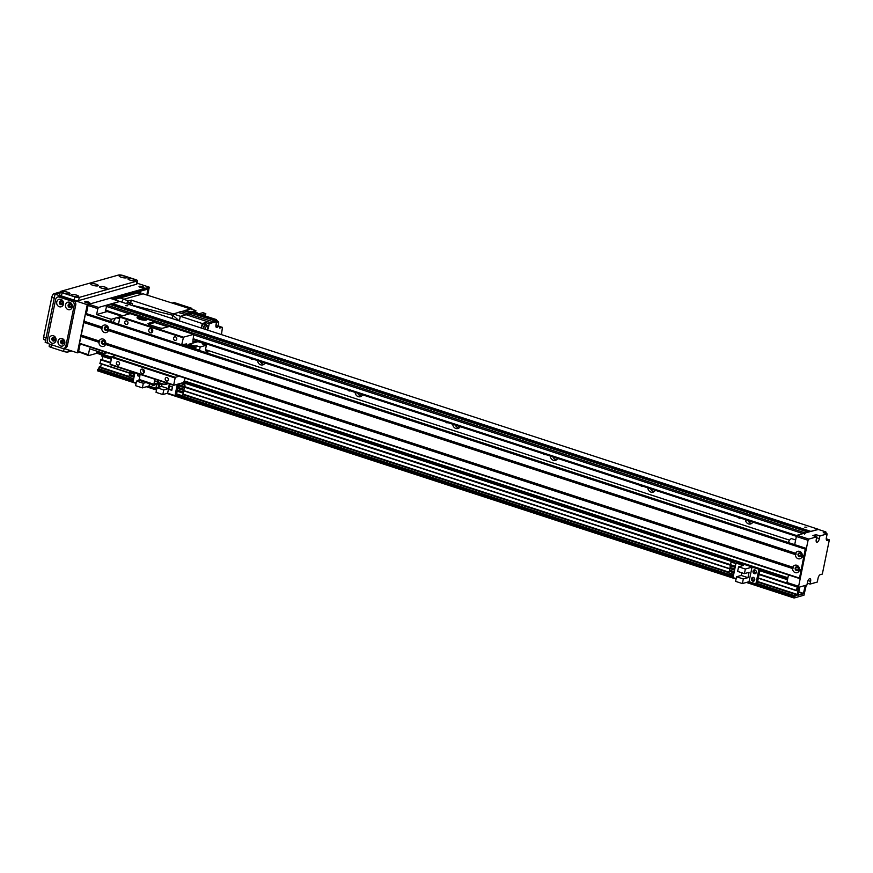 <?xml version="1.0" encoding="UTF-8"?>
<svg xmlns="http://www.w3.org/2000/svg" width="873" height="873" viewBox="0 0 873 873"><rect width="100%" height="100%" fill="white"/><g stroke="black" fill="none" stroke-linecap="round" stroke-linejoin="round"><path stroke-width="1.31" d="M205.592 349.691L789.574 540.169M748.074 520.559A4.507 3.961 -105.8 0 0 751.708 523.429M752.853 522.119A4.507 3.961 74.2 0 1 750.605 523.964A4.507 3.961 74.2 0 1 745.4 519.686M650.516 488.738A4.507 3.961 -105.8 0 0 654.15 491.608M655.285 490.299A4.507 3.961 74.2 0 1 653.048 492.154A4.507 3.961 74.2 0 1 647.831 487.865M552.947 456.928A4.507 3.961 -105.8 0 0 556.592 459.798M557.727 458.478A4.507 3.961 74.2 0 1 555.49 460.333A4.507 3.961 74.2 0 1 550.274 456.044M455.39 425.107A4.507 3.961 -105.8 0 0 459.023 427.977M460.169 426.657A4.507 3.961 74.2 0 1 457.921 428.512A4.507 3.961 74.2 0 1 452.716 424.234M357.832 393.286A4.507 3.961 -105.8 0 0 361.466 396.156M362.611 394.836A4.507 3.961 74.2 0 1 360.363 396.691A4.507 3.961 74.2 0 1 355.147 392.414M260.274 361.466A4.507 3.961 -105.8 0 0 263.908 364.336M265.043 363.026A4.507 3.961 74.2 0 1 262.806 364.87A4.507 3.961 74.2 0 1 257.59 360.593M125.777 305.692L127.774 305.79L125.777 305.692M804.797 527.15L806.794 527.248L804.797 527.15M740.446 518.071A1.822 1.604 74.2 0 1 738.285 517.373M642.888 486.25A1.822 1.604 74.2 0 1 640.727 485.552M545.319 454.429A1.822 1.604 74.2 0 1 543.17 453.731M447.762 422.619A1.822 1.604 74.2 0 1 445.601 421.91M350.204 390.798A1.822 1.604 74.2 0 1 348.043 390.089M252.635 358.978A1.822 1.604 74.2 0 1 250.486 358.268M818.35 529.453L810.744 531.482M111.057 304.142L111.689 303.728L809.708 531.777M110.031 304.437L110.664 304.022L808.682 532.072M121.402 316.124L105.502 310.984L106.833 305.103L109.627 304.317L808.158 532.137L805.375 532.934L804.633 534.145M110.664 304.022L809.216 531.843M111.689 303.728L810.242 531.548M112.093 303.848L119.765 301.447L818.296 529.278M111.329 357.941L96.827 353.249L96.892 351.153M786.922 582.487L787.217 583.415L798.926 587.234L798.631 586.307L786.922 582.487L788.472 574.925M826.262 538.827L829.35 539.83L822.322 574.074L820.249 574.652A3.372 1.386 -71.9 0 0 818.045 578.297L817.281 582.051L810.035 584.092L807.296 583.197M810.035 584.092L810.591 581.418A3.372 1.386 -71.9 0 0 810.089 578.646A3.372 1.386 -71.9 0 0 807.481 582.291L806.936 584.965L798.926 587.234M794.692 544.632L796.362 536.48L808.071 540.3L808.813 539.088L797.104 535.269L796.362 536.48M797.104 535.269L818.034 529.354L825.836 531.897L826.404 533.654M808.813 539.088L816.822 536.819L812.916 535.553L816.015 534.669L819.922 535.946L827.157 533.905L823.261 532.628L825.836 531.897M829.35 539.83L827.288 540.42A3.372 1.386 -71.9 0 1 826.895 540.42A3.372 1.386 -71.9 0 1 826.393 537.648L827.157 533.905M815.655 536.437L816.015 534.669M819.922 535.946L819.376 538.619A3.372 1.386 -71.9 0 1 816.779 542.264A3.372 1.386 -71.9 0 1 816.266 539.492L816.822 536.819M798.631 586.307L808.071 540.3M796.776 569.982A1.386 1.211 74.2 0 1 796.667 567.33A1.386 1.211 74.2 0 1 797.42 569.993A1.386 1.211 74.2 0 1 796.776 569.982M799.624 556.068A1.386 1.211 74.2 0 1 799.526 553.427A1.386 1.211 74.2 0 1 800.279 556.09A1.386 1.211 74.2 0 1 799.624 556.068M88.806 304.251L88.075 305.474L97.831 308.649L98.562 307.438L88.806 304.251L110.009 298.271L119.765 301.447L98.562 307.438M97.831 308.649L96.619 314.542L107.215 311.541M104.574 351.874L104.225 353.543L89.592 348.774L88.391 354.656L78.625 351.481L80.185 343.918M79.727 343.766L78.112 351.623L88.686 355.584L88.391 354.656M88.686 355.584L96.881 353.27M86.405 313.625L88.075 305.474L85.914 313.636M119.852 316.877L111.253 319.311L110.795 321.58M111.253 319.311L96.619 314.542M103.658 341.114A1.386 1.211 74.2 0 1 103.767 343.755A1.386 1.211 74.2 0 1 103.014 341.092A1.386 1.211 74.2 0 1 103.658 341.114M106.517 327.2A1.386 1.211 74.2 0 1 106.615 329.852A1.386 1.211 74.2 0 1 105.862 327.189A1.386 1.211 74.2 0 1 106.517 327.2M104.225 353.543L107.172 352.714M113.337 322.41A5.063 2.084 -71.9 0 1 117.004 317.848L119.405 318.634M788.374 542.57A5.063 2.084 -71.9 0 1 791.811 538.728L795.652 539.972M805.233 585.445L803.378 593.771L798.118 595.244L799.712 587.005M797.256 586.689L796.482 590.672L797.376 588.871L798.348 588.893L797.093 594.993L795.958 595.604L795.816 594.098L794.135 597.994L803.957 595.222L806.27 585.15M798.697 587.158L797.496 588.118L797.649 586.809M796.482 590.672L758.31 578.221L796.449 590.65M100.624 367.217L101.301 363.943M136.068 383.367L97.492 370.807L99.511 366.867M101.432 355.988L111.089 359.141L101.432 355.988L101.574 354.798M102.163 359.731L102.839 356.446M129.662 373.175L99.893 363.484L101.05 359.381M158.122 382.167L154.794 381.086M154.707 379.155L153.844 385.102L159.137 383.64L159.312 382.789M153.735 385.026L139.211 380.333L140.073 374.386M158.973 382.68L154.379 383.956L155.154 379.308M158.875 387.208A1.975 1.735 74.2 0 1 160.392 383.945A1.975 1.735 74.2 0 1 161.756 385.801M160.196 383.891A1.975 1.735 -105.8 0 0 160.217 386.826M139.189 380.322L136.537 381.075L135.599 385.67L142.375 387.885L149.043 386.008L155.874 388.234L156.671 384.338L155.874 388.234L156.813 388.54M177.306 384.284L174.993 395.6L178.081 394.727M174.993 395.6L167.627 393.199L169.515 383.989M162.815 394.552L163.764 389.947L156.976 387.743L156.038 392.337L162.815 394.552L167.627 393.199M157.184 381.861L157.544 380.082L157.184 381.861M171.795 390.329L172.505 386.914L169.384 385.888L168.675 389.314L171.795 390.329M179.554 384.993L179.336 386.019M178.987 387.71L178.779 388.736M178.43 390.427L178.223 391.453M177.656 394.214L181.682 395.534M178.299 385.768L177.961 387.383L184.017 389.347L184.498 387.699L178.299 385.768L184.345 387.743L184.017 389.347M177.175 391.213L176.63 393.887L182.675 395.851L183.385 393.134L177.175 391.213L183.232 393.177L182.675 395.851M177.732 388.496L177.405 390.1L183.461 392.064L183.941 390.417L177.732 388.496L183.788 390.46L183.461 392.064M178.681 383.902L178.518 384.666L184.727 386.586L185.054 384.982L180.307 383.433M182.25 392.763L182.457 391.748M182.806 390.045L183.014 389.031M183.363 387.328L183.581 386.313M183.919 384.611L184.498 381.839M184.094 382.112L183.603 384.513M183.254 386.204L183.046 387.23M182.697 388.921L182.49 389.947M182.141 391.639L181.933 392.664M185.054 384.982L180.154 383.476M184.901 385.026L184.574 386.63L730.526 564.689L184.618 386.619M169.373 383.945L168.413 388.638L163.764 389.947M168.358 383.618L164.855 384.6L165.27 382.603M156.976 387.743L161.636 386.423L162.182 383.727M158.482 380.388L158.078 382.385L164.855 384.6M168.413 388.638L161.636 386.423M168.795 389.238L171.73 390.198L172.385 386.99L169.46 386.03L168.795 389.238M137.465 318.241A5.063 1.222 -168.4 0 1 144.121 319.027L146.588 319.005A5.063 1.222 -168.4 0 1 146.98 319.638A5.063 1.222 -168.4 0 1 139.691 319.278A5.063 1.222 -168.4 0 1 137.05 317.597A5.063 1.222 -168.4 0 1 141.066 317.205L144.121 319.027A5.063 1.222 -168.4 0 1 146.348 320.064M146.358 318.885L154.685 321.602L154.848 322.53L148.606 324.298M197.167 340.885L192.835 342.063L193.708 334.337L183.494 337.185L120.081 316.495L130.164 313.647L141.546 317.325M144.503 320.184A2.772 0.666 11.6 0 0 141.928 319.027A2.772 0.666 11.6 0 0 139.113 319.071M183.494 337.185L181.704 344.748L186.636 343.897L186.506 346.275M160.883 328.15L158.482 327.604A3.372 0.818 11.6 0 0 162.989 328.128L169.427 326.458M158.504 327.615L149.73 324.756A3.372 0.818 11.6 0 1 147.974 323.632A3.372 0.818 11.6 0 1 148.355 323.359L154.554 321.602M167.834 326.764L154.848 322.53M153.07 325.836L150.68 325.062M179.172 376.198L175.266 377.3L173.618 385.331L183.701 382.483L185.076 378.129M173.618 385.331L110.205 364.641L111.853 356.621L115.76 355.518M143.259 369.355A2.248 1.975 -105.8 0 0 144.165 372.542M141.983 373.458A2.248 1.975 74.2 0 1 141.808 369.148A2.248 1.975 74.2 0 1 143.03 373.48A2.248 1.975 74.2 0 1 141.983 373.458M151.607 328.706A2.248 1.975 -105.8 0 0 152.502 331.882M150.32 332.799A2.248 1.975 74.2 0 1 150.156 328.488A2.248 1.975 74.2 0 1 151.378 332.82A2.248 1.975 74.2 0 1 150.32 332.799M174.796 340.35A1.822 1.604 74.2 0 1 174.655 336.858A1.822 1.604 74.2 0 1 175.648 340.372A1.822 1.604 74.2 0 1 174.796 340.35M166.448 380.999A1.822 1.604 74.2 0 1 166.317 377.518A1.822 1.604 74.2 0 1 167.3 381.021A1.822 1.604 74.2 0 1 166.448 380.999M117.669 365.1A1.822 1.604 74.2 0 1 117.528 361.608A1.822 1.604 74.2 0 1 118.521 365.11A1.822 1.604 74.2 0 1 117.669 365.1M126.018 324.44A1.822 1.604 74.2 0 1 125.876 320.948A1.822 1.604 74.2 0 1 126.869 324.461A1.822 1.604 74.2 0 1 126.018 324.44M181.857 345.206L118.433 324.527L120.081 316.495M183.134 337.786L119.721 317.106M181.704 344.748L86.165 313.571L85.281 314.324L84.004 321.733L102.032 327.08A3.885 3.416 74.2 0 1 108.656 329.241L108.394 330.54A3.885 3.416 74.2 0 1 101.759 328.379L102.588 327.801M175.266 377.3L111.853 356.621M174.895 377.911L111.482 357.232M173.465 384.862L110.053 364.183M105.698 330.431A1.975 1.735 -105.8 0 0 107.75 328.095A1.975 1.735 -105.8 0 0 104.334 328.521A1.975 1.735 -105.8 0 0 105.698 330.431M105.633 326.644A1.975 1.735 -105.8 0 0 106.702 330.431M792.826 567.232A3.885 3.416 74.2 0 1 799.461 569.392L799.188 570.68A3.885 3.416 74.2 0 1 792.564 568.519L793.393 567.941L792.826 567.232L105.797 343.154L105.535 344.442A3.885 3.416 74.2 0 1 98.911 342.281L99.729 341.703L99.173 340.994A3.885 3.416 74.2 0 1 105.797 343.154M796.503 570.582A1.975 1.735 -105.8 0 0 798.555 568.236A1.975 1.735 -105.8 0 0 795.139 568.661A1.975 1.735 -105.8 0 0 796.503 570.582M796.427 566.795A1.975 1.735 -105.8 0 0 797.496 570.582M795.685 553.318A3.885 3.416 74.2 0 1 802.309 555.479L802.047 556.778A3.885 3.416 74.2 0 1 795.423 554.617L796.241 554.039L795.685 553.318L108.656 329.241M799.362 556.668A1.975 1.735 -105.8 0 0 801.414 554.333A1.975 1.735 -105.8 0 0 797.998 554.759A1.975 1.735 -105.8 0 0 799.362 556.668M799.286 552.882A1.975 1.735 -105.8 0 0 800.355 556.668M102.85 344.344A1.975 1.735 -105.8 0 0 104.902 341.998A1.975 1.735 -105.8 0 0 101.486 342.423A1.975 1.735 -105.8 0 0 102.85 344.344M102.774 340.557A1.975 1.735 -105.8 0 0 103.843 344.344M805.277 549.15L799.439 578.504L800.388 577.74L806.226 548.397L805.277 549.15L85.281 314.324M802.003 555.915L804 556.57M108.35 329.678L796.241 554.039M84.004 321.733L81.145 335.647L99.729 341.703M799.144 569.818L801.141 570.473M81.145 335.647L79.432 343.667L799.384 578.461M105.491 343.591L793.393 567.941M86.285 313.603L87.857 306.543M116.076 300.247A3.372 1.386 -71.9 0 1 116.611 298.926M141.917 294.256A3.372 1.386 108.1 0 0 141.535 294.266L123.955 299.221L120.048 297.955M217.835 325.684L218.959 326.055L218.239 326.262A3.492 1.43 108.1 0 1 216.537 327.495A3.492 1.43 108.1 0 1 216.013 324.636L216.624 321.679L214.671 322.224L181.246 311.661A22.742 9.352 108.1 0 0 178.288 312.501L173.247 313.92L172.963 315.306L173.247 313.92L131.266 300.126L130.623 302.975A4.507 1.855 -71.9 0 1 130.273 304.884M131.266 300.126L128.571 300.89L123.693 299.297A2.815 1.157 108.1 0 0 121.893 302.145M126.771 303.739A2.815 1.157 -71.9 0 1 128.571 300.89M129.499 304.622A2.532 1.037 108.1 0 0 129.182 302.298A2.532 1.037 108.1 0 0 127.545 303.99M123.693 299.297L143.085 293.819L195.868 310.592L195.552 312.141M185.589 310.439L183.996 310.886L213.82 320.271A3.557 1.462 -71.9 0 1 215.107 319.616A3.557 1.462 -71.9 0 1 215.413 319.824L216.308 319.562L201.674 314.793L205.81 313.625L202.885 312.676L198.749 313.844L193.631 312.61M179.347 321.035L172.963 315.306L171.97 318.481M221.458 334.621L222.451 327.386L219.625 328.041M218.959 326.055A22.796 9.374 -71.9 0 1 219.549 327.866L219.854 328.117M173.247 313.92L202.252 323.534L205.613 322.584L209.214 323.763L211.724 323.054A23.08 9.483 -71.9 0 1 214.671 322.224M209.214 323.763L208.429 327.604L207.839 327.419M207.49 330.059A3.492 1.43 108.1 0 0 208.429 327.604M180.296 316.375L179.369 320.893L180.296 316.375L186.156 314.716L211.724 323.054M202.252 323.534L201.325 328.052M178.288 312.501L186.156 314.716A23.08 9.483 108.1 0 1 189.114 313.887L193.38 312.578L185.262 310.221M205.319 324.014L205.613 322.584M203.311 328.695A3.372 1.386 -71.9 0 1 204.347 325.487A3.372 1.386 -71.9 0 1 206.017 324.243L204.26 323.676A3.372 1.386 108.1 0 0 202.591 324.909A3.372 1.386 108.1 0 0 201.554 328.128M206.017 324.243A3.372 1.386 -71.9 0 1 206.628 325.334M205.373 329.372A2.532 1.037 -71.9 0 1 206.05 326.72A2.532 1.037 -71.9 0 1 207.414 325.585L205.755 325.051A2.532 1.037 108.1 0 0 204.391 326.186A2.532 1.037 108.1 0 0 203.715 328.837M207.414 325.585A2.532 1.037 -71.9 0 1 207.85 327.32A2.532 1.037 -71.9 0 1 206.836 329.852M185.796 310.373L191.929 308.344L191.678 309.555M181.246 311.661L183.996 310.886M130.623 302.975L132.576 303.564L132.15 305.212L172.963 315.306M205.33 315.982L205.81 313.625M222.451 327.386L219.047 326.273M216.188 320.162L216.308 319.562M216.624 321.679L213.012 320.5L213.82 320.271M215.358 321.264A3.372 1.386 -71.9 0 1 216.81 320.369L215.053 319.791A3.372 1.386 108.1 0 0 213.612 320.697M217.573 326.044L218.239 326.262M195.868 310.592L191.896 311.716L194.363 312.403M193.795 312.25A3.317 1.364 -71.9 0 1 194.897 311.748L194.221 311.519A3.317 1.364 108.1 0 0 193.086 312.043M195.868 312.894A3.154 1.299 -71.9 0 1 196.796 312.545L194.854 311.901A3.154 1.299 108.1 0 0 193.904 312.272M196.796 312.545A3.154 1.299 -71.9 0 1 197.342 313.385M216.81 320.369A3.372 1.386 -71.9 0 1 217.421 321.45M218.206 321.711A2.532 1.037 -71.9 0 1 218.512 324.112A2.532 1.037 -71.9 0 1 216.93 326.524A2.532 1.037 -71.9 0 1 216.635 326.524A2.532 1.037 -71.9 0 1 216.428 323.796A2.532 1.037 -71.9 0 1 218.206 321.711L216.548 321.166A2.532 1.037 108.1 0 0 215.838 321.417M191.929 308.344L174.076 302.516L172.319 303.018L190.172 308.835M154.51 384.949A1.975 1.735 74.2 0 1 151.64 384.382M134.922 372.706L133.034 381.916L136.155 382.931M139.658 376.383L137.639 375.728L138.043 373.731M138.512 376.012L139.647 376.427M132.216 378.26L131.932 379.668L133.394 380.148M132.565 376.569L132.772 375.543M133.122 373.84L133.329 372.826M133.689 378.74L128.855 377.158L129.182 375.554L134.038 377.038M129.182 375.554L134.016 377.136M134.246 376.023L129.411 374.441L129.739 372.836L134.595 374.321M129.739 372.836L134.573 374.419M134.802 373.306L129.968 371.723L130.088 371.134M145.966 382.538L143.325 383.28L142.375 387.885M149.512 383.694L149.043 386.008M136.537 381.075L143.325 383.28M752.799 581.145A1.975 1.735 74.2 0 1 752.646 577.38A1.975 1.735 74.2 0 1 753.715 581.167A1.975 1.735 74.2 0 1 752.799 581.145M753.366 577.348A1.975 1.735 -105.8 0 0 754.348 580.818M754.337 573.659A1.975 1.735 74.2 0 1 754.185 569.894A1.975 1.735 74.2 0 1 755.254 573.681A1.975 1.735 74.2 0 1 754.337 573.659M754.905 569.862A1.975 1.735 -105.8 0 0 755.876 573.332M759.183 569.272L752.024 567.144L749.045 581.691L755.876 583.917L757.218 583.546L795.292 595.953M736.157 578.624L733.036 577.61L736.026 563.052L738.209 562.441M736.026 563.052L743.392 565.453L738.58 566.817L737.63 571.411L744.418 573.626L745.356 569.021L738.58 566.817M745.356 569.021L752.024 567.144M741.744 572.753L741.188 575.449L736.539 576.769L735.59 581.363L742.377 583.579L749.045 581.691M758.855 569.371L755.876 583.917M760.088 569.567L757.218 583.546M738.514 571.706L741.635 572.721M734.455 563.03L735.001 561.394M734.782 561.448L737.991 562.496M732.218 573.943L731.923 575.362L733.396 575.842M732.567 572.251L732.774 571.226M733.124 569.534L733.331 568.509M733.68 566.817L733.887 565.791M733.691 574.423L728.846 572.852L729.337 571.204L734.029 572.732M729.173 571.248L734.018 572.819M734.248 571.706L729.402 570.134L729.73 568.53L734.597 570.014M729.73 568.53L734.575 570.102M734.804 568.989L729.959 567.417L730.297 565.813L735.131 567.385M730.297 565.813L735.153 567.297M735.361 566.271L730.526 564.7L731.072 562.026L735.928 563.511M731.072 562.026L735.906 563.598M744.418 573.626L749.067 572.317L747.975 577.664L743.316 578.974L742.377 583.579M736.539 576.769L743.316 578.974M741.188 575.449L747.975 577.664M194.952 349.025A1.91 0.786 108.1 0 0 194.657 347.53A1.91 0.786 108.1 0 0 193.533 348.567M192.998 348.392A3.372 1.386 -71.9 0 1 193.511 347.465A19.141 7.868 -71.9 0 1 193.795 347.05A3.372 1.386 -71.9 0 1 194.897 346.09L196.272 345.708L195.617 348.916A3.372 1.386 -71.9 0 1 195.541 349.222M196.272 345.708L200.179 346.974L199.513 350.182A3.372 1.386 -71.9 0 1 199.448 350.488M207.665 353.172L208.167 350.771L206.617 351.208A3.372 1.386 -71.9 0 1 206.224 351.208A3.372 1.386 -71.9 0 1 205.722 348.436L206.377 345.228L200.179 346.974M206.377 345.228L202.481 343.951L203.856 343.558A3.372 1.386 -71.9 0 1 204.238 343.558A3.372 1.386 -71.9 0 1 204.675 343.984A19.141 7.868 -71.9 0 1 204.806 344.278A3.372 1.386 -71.9 0 1 204.948 344.759M194.897 346.09L189.048 344.18L197.996 341.659L203.856 343.558M205.592 349.931L208.167 350.771M204.238 343.558L198.389 341.649A3.372 1.386 108.1 0 0 197.996 341.659M193.511 347.465L187.662 345.555A3.372 1.386 108.1 0 0 187.149 346.483M187.662 345.555A19.141 7.868 -71.9 0 1 187.946 345.141L193.795 347.05M189.048 344.18A3.372 1.386 108.1 0 0 187.946 345.141M44.545 339.728A3.372 1.386 -71.9 0 1 44.152 339.728A3.372 1.386 -71.9 0 1 43.65 336.956L51.78 297.366A3.372 1.386 -71.9 0 1 53.984 293.721L60.27 291.953M71.619 350.957L68.05 351.961A3.372 0.818 -168.4 0 1 63.576 351.448L50.896 347.312A3.372 0.818 -168.4 0 1 49.139 346.188L49.554 344.137M86.067 302.658A2.532 0.611 -168.4 0 1 84.757 301.818A2.532 0.611 -168.4 0 1 87.355 301.72A2.532 0.611 -168.4 0 1 89.712 302.833A2.532 0.611 -168.4 0 1 86.067 302.658M88.249 303.095A2.532 0.611 11.6 0 0 85.99 302.625M140.346 287.326A2.532 0.611 -168.4 0 1 139.036 286.486A2.532 0.611 -168.4 0 1 141.633 286.399A2.532 0.611 -168.4 0 1 143.99 287.512A2.532 0.611 -168.4 0 1 140.346 287.326M142.528 287.763A2.532 0.611 11.6 0 0 140.269 287.304M70.331 304.11A1.386 1.211 -105.8 0 0 71.062 306.707M71.4 306.412A1.386 1.211 74.2 0 1 69.273 305.812A1.386 1.211 74.2 0 1 70.768 304.186M62.867 340.492A1.386 1.211 -105.8 0 0 63.598 343.089M63.936 342.794A1.386 1.211 74.2 0 1 61.808 342.194A1.386 1.211 74.2 0 1 63.303 340.568M54.082 337.622A1.386 1.211 -105.8 0 0 54.824 340.23M55.152 339.924A1.386 1.211 74.2 0 1 53.024 339.324A1.386 1.211 74.2 0 1 54.519 337.709M61.557 301.25A1.386 1.211 -105.8 0 0 62.289 303.848M62.616 303.553A1.386 1.211 74.2 0 1 60.488 302.953A1.386 1.211 74.2 0 1 61.994 301.327M55.239 339.084L53.679 339.521M111.657 298.806L148.552 288.396L147.166 295.15M78.93 352.397L77.381 352.834L87.256 304.688L55.064 294.19L60.106 292.771M48.342 343.362L45.178 342.336L55.064 294.19M77.381 352.834L63.674 348.371M87.256 304.688L149.294 287.173L147.624 295.303M149.294 287.173L137.039 283.179M69.425 307.482A1.91 1.681 -105.8 0 0 71.411 305.212A1.91 1.681 -105.8 0 0 68.094 305.626A1.91 1.681 -105.8 0 0 69.425 307.482M68.138 309.609A3.885 3.416 74.2 0 1 66.359 303.127A3.885 3.416 74.2 0 1 72.186 305.026A3.885 3.416 74.2 0 1 68.138 309.609M69.611 303.771A1.91 1.681 -105.8 0 0 70.626 307.383M53.177 341.005A1.91 1.681 -105.8 0 0 55.163 338.724A1.91 1.681 -105.8 0 0 51.845 339.139A1.91 1.681 -105.8 0 0 53.177 341.005M51.889 343.133A3.885 3.416 74.2 0 1 50.11 336.64A3.885 3.416 74.2 0 1 55.937 338.538A3.885 3.416 74.2 0 1 51.889 343.133M53.362 337.284A1.91 1.681 -105.8 0 0 54.377 340.896M60.641 304.622A1.91 1.681 -105.8 0 0 62.638 302.342A1.91 1.681 -105.8 0 0 59.32 302.756A1.91 1.681 -105.8 0 0 60.641 304.622M59.353 306.75A3.885 3.416 74.2 0 1 57.574 300.268A3.885 3.416 74.2 0 1 63.402 302.167A3.885 3.416 74.2 0 1 59.353 306.75M60.826 300.912A1.91 1.681 -105.8 0 0 61.852 304.513M61.95 343.864A1.91 1.681 -105.8 0 0 63.947 341.583A1.91 1.681 -105.8 0 0 60.63 341.998A1.91 1.681 -105.8 0 0 61.95 343.864M60.663 345.992A3.885 3.416 74.2 0 1 58.884 339.499A3.885 3.416 74.2 0 1 64.722 341.408A3.885 3.416 74.2 0 1 60.663 345.992M62.147 340.154A1.91 1.681 -105.8 0 0 63.162 343.755M49.597 344.148A3.372 2.968 74.2 0 1 47.328 339.99L55.676 299.33A3.372 2.968 74.2 0 1 59.255 297.071L71.935 301.207A3.372 2.968 74.2 0 1 74.205 305.375L65.868 346.035A3.372 2.968 74.2 0 1 62.278 348.283L49.597 344.148M57.683 297.038L59.233 296.591A3.372 2.968 74.2 0 1 60.804 296.634L73.496 300.77A3.372 2.968 74.2 0 1 75.755 304.939L67.417 345.588A3.372 2.968 74.2 0 1 65.41 347.891L63.849 348.327M140.848 293.906A2.248 0.928 108.1 0 0 140.477 292.259A2.248 0.928 108.1 0 0 140.215 292.259L116.436 298.97A2.248 0.928 108.1 0 0 115.443 300.039M138.894 293.273A2.248 0.928 108.1 0 0 138.949 292.619M78.854 350.411L78.472 349.866M146.937 295.085L147.668 289.149L112.486 299.079M79.956 343.842L78.701 349.942M146.839 288.876L147.668 289.149M67.898 292.291A3.885 0.938 -168.4 0 1 69.753 293.786A3.885 0.938 -168.4 0 1 65.922 293.721A3.885 0.938 -168.4 0 1 62.387 292.269A3.885 0.938 -168.4 0 1 63.827 291.593A3.885 0.938 -168.4 0 1 67.898 292.291M124.763 276.239A3.885 0.938 -168.4 0 1 126.618 277.723A3.885 0.938 -168.4 0 1 122.787 277.658A3.885 0.938 -168.4 0 1 119.241 276.217A3.885 0.938 -168.4 0 1 120.692 275.53A3.885 0.938 -168.4 0 1 124.763 276.239M96.325 284.271A3.885 0.938 -168.4 0 1 98.18 285.755A3.885 0.938 -168.4 0 1 94.36 285.689A3.885 0.938 -168.4 0 1 90.814 284.238A3.885 0.938 -168.4 0 1 92.265 283.561A3.885 0.938 -168.4 0 1 96.325 284.271M133.536 279.098A3.885 0.938 -168.4 0 1 135.391 280.593A3.885 0.938 -168.4 0 1 131.572 280.528A3.885 0.938 -168.4 0 1 128.025 279.076A3.885 0.938 -168.4 0 1 129.477 278.4A3.885 0.938 -168.4 0 1 133.536 279.098M76.671 295.161A3.885 0.938 -168.4 0 1 78.526 296.645A3.885 0.938 -168.4 0 1 74.707 296.58A3.885 0.938 -168.4 0 1 71.16 295.139A3.885 0.938 -168.4 0 1 72.612 294.452A3.885 0.938 -168.4 0 1 76.671 295.161M105.109 287.13A3.885 0.938 -168.4 0 1 106.964 288.614A3.885 0.938 -168.4 0 1 103.134 288.559A3.885 0.938 -168.4 0 1 99.598 287.108A3.885 0.938 -168.4 0 1 101.039 286.42A3.885 0.938 -168.4 0 1 105.109 287.13M60.335 291.626L59.68 294.834A3.372 0.818 11.6 0 0 61.437 295.958L74.118 300.094A3.372 0.818 11.6 0 0 78.592 300.607L136.494 284.26A3.372 0.818 11.6 0 0 136.875 283.987L137.53 280.779A3.372 0.818 11.6 0 0 135.773 279.655L123.093 275.519A3.372 0.818 11.6 0 0 118.619 275.006L60.717 291.353A3.372 0.818 11.6 0 0 60.335 291.626A3.372 0.818 11.6 0 0 62.092 292.75L74.772 296.885A3.372 0.818 11.6 0 0 79.257 297.398L137.148 281.051A3.372 0.818 11.6 0 0 137.53 280.779M193.009 339.488L796.471 536.306M105.327 310.057L122.755 315.742M193.173 338.713L796.885 535.618M106.102 306.314L129.324 313.887M143.565 318.536L144.765 318.929M154.892 322.235L168.347 326.622M193.915 334.959L802.974 533.599M106.833 305.103L805.375 532.934M110.14 304.241L808.562 532.028M110.249 304.131L808.78 531.963M111.177 303.946L809.587 531.733M111.286 303.848L809.817 531.668M112.213 303.662L810.624 531.45M112.322 303.553L810.853 531.384M184.29 381.73L787.73 578.548M96.652 352.321L111.515 357.166M184.498 380.966L787.893 577.773M827.288 540.42L826.578 540.191M819.376 538.619L816.637 537.724M810.591 581.418L808.038 580.589M798.719 591.818L803.607 593.411M803.378 593.771L798.631 592.221M796.045 594.655L797.093 594.993M795.958 595.059L796.874 595.364M99.446 366.846L128.986 376.481L99.478 366.846M728.988 572.164L183.177 394.149L728.988 572.175M754.61 580.512L753.192 580.054L754.599 580.523M796.067 594.033L757.633 581.505L796.023 594.033M99.238 366.9L128.964 376.601M183.144 394.269L728.966 572.295M753.344 580.239L754.523 580.632M757.611 581.636L795.816 594.098M99.009 367.271L128.877 377.005M183.068 394.683L728.879 572.699M757.524 582.04L795.598 594.458M98.704 368.766L131.943 379.602M181.398 395.742L731.934 575.296M98.485 369.126L133.329 380.497M177.47 394.891L733.331 576.191M756.498 583.742L795.063 596.324M97.765 369.334L133.242 380.912M148.945 386.03L156.802 388.594M176.75 395.098L733.244 576.595M748.947 581.724L794.343 596.532M97.536 369.705L133.154 381.315M148.224 386.237L156.714 388.998M176.03 395.305L733.156 577.009M748.226 581.92L794.124 596.892M97.405 370.338L136.144 382.974M147.101 386.553L156.583 389.642M167.54 393.221L736.146 578.668M747.102 582.236L793.994 597.536M146.424 386.739L156.507 390.035M166.863 393.407L736.07 579.061L166.83 393.417M746.426 582.433L794.026 597.961M101.388 355.715L111.133 358.89M184.301 382.756L734.619 562.245M759.892 570.484L787.533 579.497M184.258 382.996L734.575 562.474L184.258 383.007M759.848 570.724L787.49 579.737L759.848 570.735M797.584 587.169L798.631 587.507M797.496 587.573L798.413 587.867M110.413 362.426L101.017 359.36L110.413 362.437M754.741 572.579L756.138 573.037L754.73 572.568M759.172 574.03L787.13 583.142M100.766 359.414L110.391 362.546M183.559 386.412L733.866 565.9M754.883 572.753L756.062 573.135M759.139 574.139L787.173 583.284M100.548 359.774L110.304 362.961M183.472 386.826L733.789 566.315M759.063 574.554L797.136 586.972M99.849 363.201L129.717 372.946M183.897 390.613L729.708 568.639M758.353 577.981L796.427 590.399M183.854 390.853L729.664 568.869L183.854 390.864M139.036 379.406L153.67 384.185M186.8 344.813L185.141 344.278M148.214 324.036L148.355 323.359M193.577 334.337L169.187 326.382M802.309 555.479L803.88 555.992M83.873 321.166L102.032 327.08M802.265 555.643L803.869 556.177M108.612 329.405L795.729 553.515M802.08 556.559L803.684 557.083M108.416 330.321L795.543 554.431M802.047 556.778L803.607 557.29M108.394 330.54L795.423 554.617M799.406 569.556L801.021 570.08M799.461 569.392L801.021 569.905M81.025 335.079L99.173 340.994M81.025 335.254L99.216 341.19M799.221 570.473L800.836 570.997M80.84 336.17L99.031 342.096M799.188 570.68L800.759 571.193M80.752 336.367L98.911 342.281M105.753 343.318L792.87 567.428M83.612 322.453L101.759 328.379M83.688 322.257L101.89 328.193M83.873 321.34L102.076 327.277M85.652 313.713L118.39 324.396M182.042 345.151L805.648 548.539M182.555 345.01L806.161 548.397M79.356 343.209L799.352 578.035M105.535 344.442L792.564 568.519M105.568 344.235L792.684 568.334M141.535 294.266L137.628 292.99M199.513 350.182L195.617 348.916M206.617 351.208L205.908 350.979M55.261 294.136L53.984 293.721M54.246 298.173L51.78 297.366M46.116 337.764L43.65 336.956M51.42 344.748L50.896 347.312M64.176 348.534L63.576 351.448M68.465 349.931L68.05 351.961M65.868 346.035L67.417 345.588M74.205 305.375L75.755 304.939M71.935 301.207L73.496 300.77M59.255 297.071L60.804 296.634M78.592 300.607L79.257 297.398M74.118 300.094L74.772 296.885M61.437 295.958L62.092 292.75M136.494 284.26L137.148 281.051M105.502 310.984L121.325 316.146M192.998 339.521L796.449 536.338M109.66 304.317L808.18 532.137M96.827 353.249L111.329 357.974M184.279 381.774L787.719 578.581M794.07 597.994L746.382 582.444M156.507 390.056L146.391 386.75M136.068 383.389L97.492 370.807M787.13 583.131L759.172 574.019M129.662 373.186L99.893 363.484M139.211 380.333L153.844 385.102M154.685 321.602L146.402 318.907M141.47 317.292L130.295 313.647M193.708 334.337L169.318 326.382M86.231 313.571L118.292 324.025M182.599 344.999L806.226 548.397M79.432 343.667L799.439 578.504M141.742 294.201L137.836 292.924M193.162 312.458L215.107 319.616M215.893 326.284L216.635 326.524M45.614 340.208L44.152 339.728"/></g></svg>

